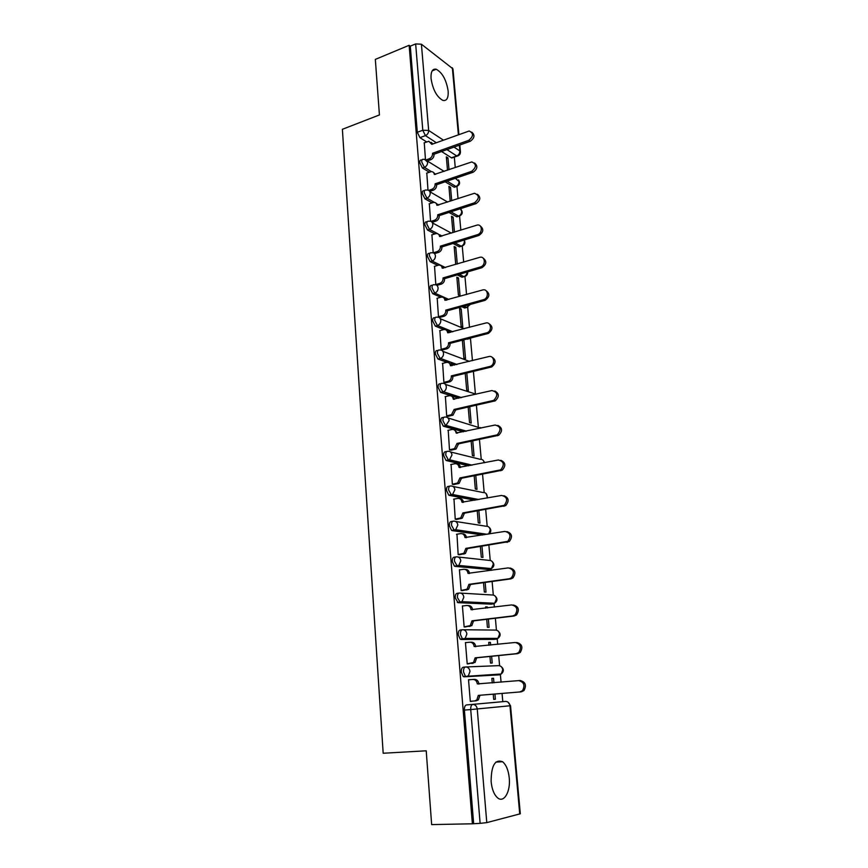 <?xml version="1.0" encoding="UTF-8"?>
<svg xmlns="http://www.w3.org/2000/svg" width="868" height="868" viewBox="0 0 868 868"><rect width="100%" height="100%" fill="white"/><g stroke="black" fill="none" stroke-linecap="round" stroke-linejoin="round"><path stroke-width="1.3" d="M509.245 777.967C508.398 770.176 506.185 764.773 502.594 761.746C495.02 758.957 491.19 765.598 491.125 781.645C491.95 789.424 494.142 794.849 497.689 797.92C504.048 803.312 510.709 791.432 509.245 777.967M448.148 91.021C446.336 79.889 442.365 72.63 436.213 69.245C432.438 68.561 430.712 71.675 431.049 78.576C432.861 89.751 436.81 97.021 442.908 100.417C446.77 101.144 448.528 98.008 448.148 91.021M465.422 666.993L463.349 667.199C461.895 667.546 461.212 669.185 461.299 672.114L463.208 676.53L464.141 676.823L466.355 676.617L465.422 676.324L463.523 671.908C463.425 668.968 464.109 667.329 465.563 666.982C468.026 667.025 469.512 668.512 470 671.409L468.405 675.716L466.355 676.617L499.252 674.859L501.227 674.002L502.756 669.89C502.268 667.112 500.825 665.713 498.427 665.658L465.953 666.96M462.188 629.767L460.3 629.994C458.846 630.266 458.163 631.839 458.25 634.725L460.224 639.195L463.273 639.239L462.427 638.946L460.452 634.475C460.365 631.578 461.049 630.005 462.492 629.734C464.944 629.745 466.409 631.166 466.886 634.031L465.172 638.425L463.273 639.239L496.073 639.163L497.906 638.381L499.567 634.183C499.078 631.448 497.646 630.092 495.27 630.081L463.349 629.745M458.998 593.094L457.295 593.321C455.852 593.506 455.168 595.025 455.244 597.857L458.065 602.674L460.246 602.392L457.425 597.575C457.349 594.732 458.022 593.213 459.465 593.028C461.895 592.985 463.349 594.363 463.827 597.173L461.971 601.665L460.246 602.392L492.948 603.944L494.63 603.26L496.409 598.963C495.932 596.283 494.51 594.949 492.156 594.992L460.767 593.104M455.863 556.93L454.333 557.169C452.89 557.289 452.206 558.742 452.282 561.52L454.398 566.142L457.252 566.066L454.452 561.195C454.365 558.406 455.049 556.952 456.492 556.833C458.89 556.746 460.333 558.091 460.799 560.858L458.803 565.437L457.252 566.066L489.867 569.202L491.375 568.605L493.295 564.233C492.829 561.585 491.418 560.294 489.085 560.381L458.206 557.017M452.77 521.288L451.414 521.527C449.971 521.57 449.288 522.959 449.364 525.704L451.555 530.391L454.3 530.261L451.512 525.346C451.436 522.601 452.109 521.201 453.552 521.158C455.928 521.028 457.36 522.319 457.827 525.042L455.678 529.719L454.3 530.261L484.843 534.655M449.732 486.156L448.528 486.373C447.096 486.351 446.412 487.686 446.488 490.387L448.745 495.151L451.393 494.955L448.615 489.986C448.539 487.295 449.212 485.95 450.644 485.982C453.009 485.809 454.42 487.056 454.886 489.736L452.575 494.5L451.393 494.955L477.053 499.849M446.738 451.501L445.685 451.718C444.253 451.631 443.581 452.912 443.656 455.559L445.989 460.398L448.517 460.138L445.761 455.125C445.685 452.478 446.358 451.197 447.79 451.284C450.134 451.078 451.534 452.293 451.989 454.93L449.515 459.78L448.517 460.138L470.814 465.4M443.798 417.334L442.886 417.541C441.465 417.389 440.781 418.604 440.857 421.219L443.266 426.123L445.685 425.808L442.94 420.752C442.875 418.137 443.548 416.922 444.969 417.074C447.291 416.824 448.68 417.996 449.136 420.589L445.685 425.808L465.498 431.363M440.901 383.645L440.119 383.83C438.698 383.613 438.025 384.784 438.09 387.345L440.575 392.325L442.897 391.945L440.163 386.846C440.098 384.285 440.77 383.113 442.192 383.33C444.492 383.048 445.87 384.177 446.315 386.737C446.358 389.07 445.414 390.741 443.494 391.75L460.81 397.761M438.058 350.412L437.396 350.585C435.986 350.292 435.302 351.41 435.367 353.938L437.928 358.994L440.152 358.549L437.429 353.406C437.363 350.889 438.036 349.761 439.447 350.054C441.736 349.728 443.092 350.824 443.537 353.341C443.559 355.761 442.561 357.453 440.532 358.419L456.557 364.571M435.259 317.634L434.705 317.786C433.295 317.438 432.622 318.502 432.687 320.986L435.324 326.118L437.429 325.598L434.727 320.422C434.662 317.938 435.335 316.874 436.745 317.221C439.013 316.853 440.358 317.916 440.803 320.401C440.803 322.907 439.74 324.621 437.613 325.543L452.619 331.815M432.524 285.257L432.025 285.409C430.636 285.029 429.975 286.06 430.029 288.469L432.731 293.677L434.759 293.091L432.058 287.883C431.993 285.464 432.655 284.444 434.043 284.812L434.163 284.812C436.365 284.465 437.678 285.496 438.09 287.894C438.08 290.465 436.962 292.201 434.759 293.091L448.93 299.482M429.855 253.272L429.313 253.434C427.989 253.098 427.349 254.085 427.425 256.396L430.105 261.637L432.112 261.029L429.421 255.778C429.356 253.467 429.986 252.479 431.32 252.816L431.732 252.794C433.816 252.555 435.052 253.564 435.432 255.832C435.411 258.371 434.304 260.107 432.112 261.029L445.436 267.572M427.23 221.698L426.655 221.893C425.374 221.579 424.767 222.533 424.843 224.747L427.512 230.02L429.508 229.391L426.828 224.107C426.763 221.893 427.36 220.939 428.64 221.242L429.334 221.221C431.298 221.058 432.459 222.045 432.796 224.194C432.774 226.711 431.678 228.436 429.508 229.391L437.689 233.72M424.647 190.537L424.018 190.754C422.803 190.472 422.228 191.394 422.293 193.521L424.962 198.826L426.937 198.164L424.268 192.848C424.192 190.721 424.767 189.799 425.993 190.081L426.958 190.059C428.814 189.983 429.888 190.949 430.202 192.978C430.181 195.463 429.096 197.188 426.937 198.164L434.347 202.385M422.098 159.788L421.425 160.027C420.253 159.777 419.711 160.667 419.786 162.696L422.434 168.034L424.398 167.35L421.739 162.001C421.664 159.972 422.217 159.083 423.378 159.332L424.615 159.321L427.631 162.164C427.62 164.616 426.535 166.352 424.398 167.35L431.439 171.625M502.8 701.648L502.062 693.434M501.064 682.172L500.348 674.121M499.599 665.756L498.699 655.568M497.7 644.36L497.18 638.479M496.431 630.157L495.378 618.244M494.38 607.09L494.044 603.336M493.306 595.047L492.102 581.462M491.114 570.363L490.962 568.659M490.225 560.403L488.879 545.212M487.187 526.236L485.689 509.462M484.181 492.525L482.554 474.221M481.219 459.27L479.461 439.479M478.301 426.448L476.413 405.204M475.425 394.05L473.407 371.417M472.442 360.621L470.478 338.553M469.479 327.344L467.7 307.37M466.561 294.512L464.966 276.588M463.675 262.125L462.264 246.208M460.832 230.172L459.584 216.197M458.022 198.653L456.948 186.566M456.253 178.721L456.188 178.027M455.255 167.535L454.333 157.086M466.441 704.946L505.588 701.42L466.441 704.946C464.988 705.369 464.304 707.084 464.391 710.067L470.716 709.579C470.619 706.585 471.291 704.881 472.745 704.447C475.252 704.545 476.749 706.075 477.248 709.026L486.785 822.625L480.123 823.352L470.716 709.579L510.536 705.717L507.986 702.125M431.646 824.6L472.387 823.797L409.132 45.288L375.334 59.393L379.424 114.945L342.383 129.299L383.179 753.25L426.221 750.798L431.646 824.6M510.536 705.727L520.312 813.783L486.785 822.625M472.387 823.797L480.123 823.352M453.031 157.238L451.761 157.998L441.584 151.52M426.644 141.94L419.938 137.654L425.428 135.625L422.792 130.243L415.653 43.921L421.414 44.214L452.944 68.832L458.89 134.529M415.653 43.921L410.282 46.156L409.132 45.288M451.707 200.736L450.535 187.358L449.049 187.857M450.535 187.358L448.919 186.381L450.21 201.235M426.796 173.079L428 190.114M454.463 232.179L453.15 217.174L451.642 217.651M453.15 217.174L451.523 216.251L452.955 232.657M429.345 203.763L430.571 221.264M457.262 264.046L455.798 247.369L454.279 247.836M455.798 247.369L454.17 246.512L455.7 264.143M431.928 234.837L433.186 252.827L437.103 251.622C439.284 250.7 440.391 248.975 440.401 246.458L441.899 247.228C441.877 249.745 440.781 251.46 438.6 252.382L434.684 253.586M458.478 277.955L456.839 277.163L458.402 295.022L460.04 295.782L458.478 277.955L456.948 278.4M434.542 266.335L435.812 284.585L437.537 285.203M461.19 308.932L459.552 308.205L461.125 326.303L462.774 326.997L461.19 308.932L459.649 309.355M437.201 298.256L438.481 316.755L440.206 317.308M462.34 340.18L463.892 357.985L465.541 358.614L463.946 340.321L462.394 340.723M463.946 340.321L463.111 339.985M439.892 330.599L441.172 349.348L442.919 349.837M442.626 363.388L443.906 382.397L445.653 382.821M465.237 373.403L466.702 390.101L468.351 390.654L466.81 373.012M445.392 396.622L446.684 415.902L448.43 416.249M468.178 407.07L469.545 422.629L471.194 423.117L469.762 406.712M448.214 430.311L449.494 449.863L451.251 450.145M471.161 441.204L472.42 455.602L474.08 456.015L472.756 440.879M451.078 464.467L452.347 484.301L454.105 484.507M474.188 475.827L475.339 489.02L476.999 489.357L475.794 475.523M453.986 499.1L455.233 519.216L457.002 519.357M477.248 510.937L478.29 522.883L479.961 523.154L478.865 510.655M456.969 534.211L458.163 554.63L459.942 554.685M480.362 546.536L481.284 557.213L482.966 557.408L481.99 546.287M460.029 569.82L459.422 569.766L461.136 590.544L462.915 590.522M483.509 582.656L484.322 592.019L486.004 592.128L485.158 582.428M487.393 607.969L487.306 606.96L485.646 607.177M487.306 606.96L485.624 606.895L485.733 608.175M463.219 605.929L462.405 605.897L464.152 626.978L465.942 626.87M486.709 619.285L487.404 627.304L489.096 627.336L488.369 619.09M490.648 645.108L490.409 642.374L488.738 642.559M490.409 642.374L488.727 642.385L488.977 645.293M466.724 642.537L465.443 642.548L467.212 663.922L469.002 663.738M489.953 656.458L490.529 663.087L492.221 663.022L491.624 656.284M493.957 682.801L493.556 678.277L491.874 678.429M493.556 678.277L491.863 678.375L492.264 682.953M470.326 679.677L468.525 679.785M470.326 679.611L468.525 679.72L470.315 701.42L472.127 701.257L470.315 701.398M499.371 674.848L464.141 676.823M494.174 639.369L461.082 639.477M491.201 604.161L458.065 602.674M488.272 569.441L455.092 566.381M482.749 534.992L452.152 530.608M474.98 500.218L449.266 495.346M468.742 465.812L446.412 460.561M463.447 431.808L443.602 426.264M458.771 398.228L440.825 392.434M454.528 365.081L450.774 363.703M447.063 362.347L438.09 359.07M468.687 338.867L466.919 338.997M450.611 332.346L447.053 330.903M443.776 329.569L435.4 326.151M466.007 307.63L464.673 307.999L461.895 306.751M446.933 300.046L446.141 299.688M440.716 297.257L432.731 293.677M463.317 276.849L462.026 277.228L457.284 274.917M437.754 265.369L430.105 261.637M460.648 246.469L459.411 246.848L452.998 243.474M434.879 233.904L427.512 230.02M458.022 216.468L456.828 216.859L448.984 212.432M432.069 202.852L424.962 198.826M455.418 186.859L453.975 187.097L445.186 181.792M429.324 172.2L422.434 168.034M448.995 169.716L447.964 157.911L446.477 158.443M447.964 157.911L446.336 156.88L447.508 170.226M424.278 142.808L425.45 159.376M493.241 694.161L493.697 699.369L495.389 699.217L493.697 699.358M495.389 699.217L494.934 694.02M497.505 674.957L498.297 674.154M494.619 639.163L495.248 638.381M491.679 603.878L492.21 603.141M488.749 569.104L489.205 568.399M473.635 823.472L464.391 710.067M410.282 46.156L417.302 132.283L419.938 137.654M426.394 159.788L429.334 158.736C431.472 157.737 432.546 156.023 432.568 153.582L434.043 154.515C434.022 156.945 432.948 158.67 430.821 159.669L427.316 160.906M431.114 142.298L432.98 143.925M471.78 132.164C475.111 135.072 474.59 138.12 470.196 141.3L434.022 154.222M432.535 153.289L468.763 140.323C473.602 136.276 473.744 133.173 469.165 131.003L431.787 144.359L428.879 141.278L424.083 142.873M428.694 190.385L431.895 189.3C434.043 188.323 435.128 186.598 435.139 184.135L436.626 185.014C436.615 187.477 435.53 189.191 433.382 190.168L429.725 191.405M433.599 172.58L435.584 174.359M474.568 163.021C478.029 165.972 477.53 169.065 473.071 172.265L436.604 184.721M435.118 183.832L471.628 171.343C476.586 167.155 476.64 164.019 471.791 161.936L434.325 174.49C434.043 172.558 433.002 171.604 431.233 171.636L426.589 173.155M430.973 221.394L434.477 220.255C436.647 219.3 437.743 217.586 437.754 215.09L439.241 215.915C439.23 218.4 438.145 220.125 435.975 221.069L432.123 222.316M436.094 203.264L438.221 205.206M477.389 194.28C480.991 197.286 480.525 200.41 475.979 203.654L439.219 215.611M437.732 214.787L474.536 202.786C479.603 198.446 479.57 195.278 474.449 193.293L436.929 205.325C436.604 203.264 435.508 202.287 433.62 202.396L429.128 203.828M438.622 234.349L440.879 236.454M480.221 225.962C483.986 229.011 483.563 232.168 478.93 235.456L441.866 246.924M440.38 246.154L477.487 234.653C482.782 233.253 482.413 223.846 477.118 225.083L439.566 236.552C439.208 234.382 438.025 233.383 436.018 233.568L431.7 234.913M435.812 284.563L439.761 283.413C441.964 282.523 443.071 280.798 443.081 278.237L444.579 278.954C444.568 281.503 443.461 283.218 441.269 284.118L437.298 285.268M441.172 265.858L443.581 268.125M483.096 258.078C487.024 261.159 486.633 264.36 481.924 267.702L444.557 278.65M443.06 277.934L480.471 266.953C485.971 265.575 485.32 255.767 479.83 257.308L442.235 268.212C441.845 265.901 440.586 264.892 438.459 265.163L434.315 266.411M438.47 316.722L442.561 315.605C444.72 314.693 445.805 312.979 445.805 310.451L447.302 311.102C447.302 313.63 446.228 315.344 444.069 316.245L439.957 317.373M443.743 297.767L446.326 300.219M485.982 290.628C490.084 293.677 489.769 296.91 485.049 300.35L447.28 310.798M445.772 310.147L483.595 299.666C489.237 298.201 488.185 288.165 482.597 289.988L444.948 300.285C444.514 297.854 443.168 296.823 440.922 297.192L436.951 298.321M441.172 349.327L445.501 348.187C447.552 347.243 448.572 345.551 448.561 343.11L450.069 343.695C450.091 346.137 449.071 347.829 447.009 348.773L442.647 349.912M446.347 330.122L449.092 332.748M488.901 323.623C493.132 326.52 492.97 329.775 488.391 333.399L450.036 343.381M448.528 342.784L486.937 332.769C492.416 331.077 491.114 321.334 485.657 323.048L447.693 332.802C447.248 330.317 445.892 329.254 443.624 329.601L439.631 330.675M443.906 382.365L448.474 381.215C450.427 380.227 451.382 378.556 451.349 376.202L452.868 376.734C452.901 379.088 451.946 380.748 449.993 381.736L445.36 382.896M448.962 362.911L451.902 365.732M491.841 357.084C496.214 359.808 496.192 363.084 491.776 366.893L452.836 376.408M451.327 375.887L490.311 366.339C495.628 364.43 494.098 354.969 488.749 356.574L450.47 365.754C450.025 363.236 448.658 362.13 446.369 362.444L442.344 363.453M446.684 415.859L451.49 414.698L454.159 409.436L455.678 409.891L453.009 415.143L448.116 416.325M451.61 396.144L454.745 399.161M494.803 391.001C499.317 393.562 499.458 396.85 495.205 400.853L455.678 409.891M454.159 409.436L493.74 400.365C498.297 395.298 497.689 392.032 491.896 390.557L453.291 399.171C452.836 396.611 451.458 395.461 449.157 395.743L445.089 396.687M449.494 449.808L454.528 448.626L457.024 443.439L458.554 443.841L456.058 449.016L450.904 450.221M454.279 429.844L457.62 433.056M497.798 425.396C502.464 427.794 502.746 431.092 498.666 435.291L458.554 443.841M457.024 443.439L497.201 434.868C501.52 429.747 500.814 426.47 495.085 425.027L456.145 433.034C455.689 430.441 454.3 429.259 451.978 429.497L447.877 430.376M452.336 484.236L457.61 483.031L459.942 477.932L461.461 478.257L459.139 483.357L453.714 484.583M456.98 464.011C458.901 464.13 460.083 465.27 460.539 467.429M500.814 460.29C505.632 462.503 506.077 465.801 502.171 470.206L461.461 478.257M459.942 477.932L500.695 469.848C504.775 464.695 503.982 461.407 498.319 459.986L459.053 467.375C458.586 464.738 457.186 463.523 454.832 463.718L450.709 464.543M455.233 519.151L460.724 517.925L462.894 512.901L464.423 513.162L462.264 518.174L456.557 519.433M459.693 498.655C461.765 498.731 463.035 499.935 463.49 502.279M503.852 495.682C508.822 497.7 509.44 501.01 505.697 505.621L464.423 513.162M462.894 512.901L504.232 505.339C508.084 500.142 507.205 496.843 501.596 495.444L461.982 502.203C461.516 499.523 460.105 498.254 457.74 498.416L453.573 499.176M458.163 554.554L463.87 553.307L465.888 548.37L467.418 548.554L465.411 553.48L459.4 554.771M462.449 533.787C464.673 533.798 466.029 535.079 466.496 537.617M506.923 531.585C512.055 533.408 512.836 536.717 509.277 541.545L467.418 548.554M465.888 548.37L507.791 541.339C511.426 536.12 510.471 532.811 504.916 531.411L464.966 537.52C464.499 534.796 463.067 533.484 460.68 533.603L456.481 534.287M461.136 590.457L467.06 589.188L468.915 584.338L470.456 584.457L468.601 589.285L462.221 590.62M465.226 569.43C467.624 569.365 469.056 570.71 469.534 573.466L467.993 573.336C467.516 570.569 466.073 569.224 463.664 569.289L459.432 569.907M510.026 568.019C515.321 569.625 516.276 572.945 512.88 577.99L510.775 578.891L470.456 584.457M468.915 584.338L509.288 578.761L511.404 577.86C514.822 572.62 513.78 569.3 508.29 567.9L467.993 573.336M464.141 626.87L470.272 625.589L471.997 620.826L473.548 620.87L471.823 625.611L464.933 626.989M467.841 605.538L468.243 605.549C470.662 605.528 472.116 606.916 472.604 609.727L472.604 609.824M513.194 604.996C518.63 606.396 519.737 609.716 516.525 614.967L514.214 615.987L473.548 620.87M471.997 620.826L512.728 615.944L515.049 614.924C518.261 609.661 517.144 606.331 511.708 604.92L471.053 609.661C470.575 606.851 469.121 605.463 466.691 605.484L462.416 606.027M467.201 663.814L473.527 662.512L475.121 657.846L476.673 657.803L475.078 662.458L467.212 663.911M470.456 642.201L471.313 642.19C473.765 642.212 475.23 643.644 475.718 646.497L475.729 646.714M516.677 642.472C522.048 643.893 523.23 647.235 520.214 652.497L517.708 653.637L476.673 657.803M475.121 657.846L516.221 653.669L518.728 652.53C521.744 647.257 520.561 643.904 515.18 642.483L474.167 646.519C473.678 643.655 472.214 642.222 469.762 642.201L465.454 642.678M478.29 695.398L479.874 695.637L478.376 699.847L476.228 700.801L474.677 700.943L476.814 699.977L478.29 695.398L519.758 691.959L522.449 690.7C525.281 685.416 524.033 682.053 518.706 680.61L477.324 683.908C476.825 681 475.349 679.514 472.876 679.449L468.536 679.839M473.103 679.438L474.438 679.362C476.901 679.427 478.376 680.903 478.876 683.81L478.908 684.125M518.912 680.599L520.203 680.512C525.52 681.955 526.767 685.308 523.936 690.592L521.256 691.839L479.852 695.268M470.304 701.29L474.677 700.943M519.748 814.065L509.972 705.793C509.473 702.971 508.008 701.518 505.588 701.42M451.393 157.813L456.731 155.936L446.966 149.6M436.344 142.71L425.428 135.625C427.566 134.605 428.64 132.869 428.662 130.439L443.407 140.139M453.975 147.093L459.866 150.967L459.335 145.184M458.391 134.714L452.347 67.802M421.414 44.214L428.662 130.439L422.792 130.243L417.302 132.283M493.946 639.39L496.409 639.108M490.832 604.215L493.48 603.835M487.773 569.506L490.583 569.028M455.646 521.484L486.047 526.225C488.369 526.106 489.758 527.353 490.225 529.957L488.684 534.037M453.096 486.471L483.064 492.536C485.353 492.384 486.742 493.588 487.198 496.16L487.002 498.058M450.535 451.968L480.113 459.291C482.369 459.096 483.736 460.257 484.214 462.763M447.986 417.953L480.72 428.108M445.425 384.426L476.109 394.213M442.864 351.345L469.393 361.381M467.418 339.204L468.904 338.477M440.304 318.719L464.185 328.744M467.928 307.153L464.673 307.999L466.626 307.456L463.87 306.209M461.939 277.185L463.892 276.621L459.248 274.342M459.248 246.772L461.19 246.186L454.951 242.877M442.105 236.063L439.664 234.772M456.601 216.75L458.521 216.132L450.926 211.803M438.904 204.978L437.754 204.316M453.975 187.097L455.884 186.457L447.118 181.13M457.284 186.273L455.884 186.457C457.968 185.513 459.02 183.864 459.02 181.499L455.374 178.309M459.899 215.915L458.521 216.132C460.626 215.21 461.678 213.561 461.678 211.163L460.333 208.743M462.546 245.937L461.19 246.186C463.306 245.286 464.369 243.637 464.369 241.217L464.087 240.045M465.215 276.349L463.892 276.621C465.877 275.85 466.951 274.321 467.114 272.031M470.347 304.418L466.637 307.456L469.545 304.635M470.673 338.357L469.404 338.683L470.792 337.988M458.152 155.784L456.731 155.936C458.814 154.96 459.856 153.311 459.866 150.967L460.452 151.867C460.452 154.124 459.335 155.535 457.1 156.11L451.761 157.998M432.568 153.582L434.043 154.515M429.334 158.736L430.821 159.669M468.763 140.323L470.196 141.3M435.139 184.135L436.626 185.014M431.895 189.3L433.382 190.168M471.628 171.343L473.071 172.265M437.754 215.09L439.241 215.915M434.477 220.255L435.975 221.069M474.536 202.786L475.979 203.654M440.401 246.458L441.899 247.228M437.103 251.622L438.6 252.382M477.487 234.653L478.93 235.456M443.081 278.237L444.579 278.954M439.761 283.413L441.269 284.118M480.471 266.953L481.924 267.702M445.805 310.451L447.302 311.102M442.452 315.626L443.96 316.277M483.498 299.688L484.952 300.382M448.561 343.11L450.069 343.695M445.186 348.285L446.694 348.871M486.568 332.889L488.022 333.507M451.349 376.202L452.868 376.734M447.953 381.388L449.472 381.898M489.671 366.546L491.136 367.099M454.181 409.761L455.7 410.217M450.763 414.937L452.282 415.392M453.291 399.171L453.888 399.356M492.829 400.68L494.293 401.168M457.056 443.776L458.575 444.166M453.606 448.962L455.136 449.342M456.145 433.034L456.828 433.23M496.029 435.291L497.505 435.714M459.964 478.268L461.494 478.594M456.492 483.454L458.022 483.769M459.053 467.375L459.845 467.559M499.274 470.391L500.749 470.738M462.915 513.238L464.445 513.498M459.411 518.435L460.951 518.673M461.982 502.203L462.926 502.377M502.572 506.001L504.048 506.272M465.91 548.717L467.451 548.901M462.373 553.903L463.924 554.077M464.966 537.52L466.127 537.672M505.903 542.12L507.389 542.316M468.948 584.685L470.489 584.804M465.389 589.871L466.93 589.98M509.288 578.761L510.775 578.891M472.029 621.184L473.57 621.217M468.438 626.37L469.989 626.392M471.053 609.661L472.604 609.727M512.728 615.944L514.214 615.987M475.154 658.204L476.706 658.161M471.53 663.391L473.093 663.326M474.167 646.519L475.718 646.497M516.221 653.669L517.708 653.637M478.322 695.756L479.874 695.637M477.324 683.908L478.876 683.81M519.758 691.959L521.256 691.839M495.899 762.082L502.594 761.746M432.177 70.861L436.213 69.245M454.279 187.238L456.188 186.598C459.671 185.275 460.452 183.05 458.51 179.936M427.36 161.014L444.166 171.387M456.828 216.859L458.749 216.24C462.329 214.928 463.121 212.693 461.125 209.535M459.411 246.848L461.342 246.252C464.727 245.199 465.682 243.116 464.217 240.002M462.026 277.228L463.979 276.664C466.648 276.089 467.863 274.494 467.624 271.89M435.324 326.118L437.613 325.543L452.803 331.771M437.928 358.994L440.532 358.419L456.969 364.473M440.575 392.325L443.494 391.75L461.483 397.598M443.266 426.123L446.488 425.526L466.474 431.157M445.989 460.398L449.515 459.78L472.138 465.139M448.745 495.151L452.575 494.5L478.81 499.523M451.555 530.391L455.678 529.719L487.143 534.287M454.398 566.142L458.803 565.437L491.375 568.605C494.478 566.403 494.673 563.961 491.939 561.314M457.295 602.403L461.971 601.665L494.63 603.26C497.646 600.927 497.744 598.464 494.923 595.871M460.224 639.195L465.172 638.425L497.906 638.381C500.858 635.918 500.858 633.434 497.928 630.906M463.208 676.53L501.227 674.002C504.102 671.409 504.004 668.881 500.955 666.429M429.91 191.774L447.682 202.07M432.481 222.924L451.393 233.145M469.078 338.433L471.747 337.739M480.872 428.076L480.319 427.555M484.713 462.666L483.183 460.333M487.653 497.939L486.08 493.545M489.009 533.983C491.407 531.726 491.407 529.469 488.999 527.202M460.441 151.726L459.834 144.999M442.561 315.605L444.069 316.245M483.595 299.666L485.049 300.35M445.501 348.187L447.009 348.773M486.937 332.769L488.391 333.399M448.474 381.215L449.993 381.736M490.311 366.339L491.776 366.893M451.49 414.698L453.009 415.143M493.74 400.365L495.205 400.853M454.528 448.626L456.058 449.016M497.201 434.868L498.666 435.291M457.61 483.031L459.139 483.357M500.695 469.848L502.171 470.206M460.724 517.925L462.264 518.174M504.232 505.339L505.697 505.621M463.87 553.307L465.411 553.48M507.791 541.339L509.277 541.545M467.06 589.188L468.601 589.285M511.404 577.86L512.88 577.99M470.272 625.589L471.823 625.611M515.049 614.924L516.525 614.967M473.527 662.512L475.078 662.458M518.728 652.53L520.214 652.497M476.814 699.977L478.376 699.847M522.449 690.7L523.936 690.592"/></g></svg>
